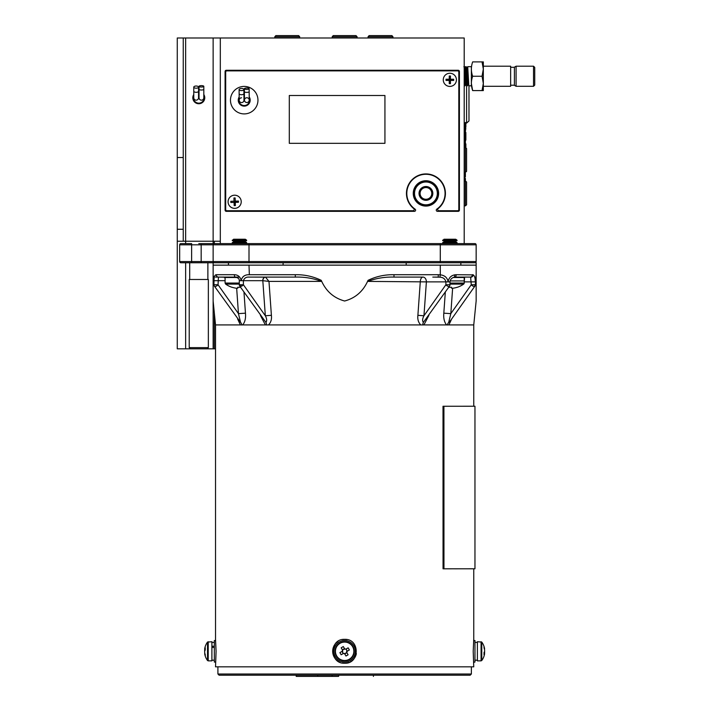 <?xml version="1.0" encoding="UTF-8"?>
<svg xmlns="http://www.w3.org/2000/svg" width="712" height="712" viewBox="0 0 712 712"><rect width="100%" height="100%" fill="white"/><g stroke="black" fill="none" stroke-linecap="round" stroke-linejoin="round"><path stroke-width="1.07" d="M225.33 153.035L225.09 140.211M225.33 210.868L225.33 166.839M369.101 35.6L391.92 35.6L392.971 36.793L368.051 36.793L369.101 35.6M392.899 37.994L392.971 36.793M368.122 37.994L368.051 36.793M453.437 211.339L454.034 210.743M230.474 210.743L231.071 211.339M225.33 205.341A23.914 23.914 0 0 0 225.686 205.786M231.071 70.274L230.474 70.871M225.686 75.819A23.914 23.914 0 0 0 225.33 76.273M333.234 35.6L356.053 35.6L357.104 36.793L332.184 36.793L333.234 35.6M275.847 35.6L298.666 35.6L299.716 36.793L274.796 36.793L275.847 35.6M225.686 156.48L225.09 156.48M225.686 153.035L225.09 153.035M225.686 166.839L225.09 166.839M225.686 163.386L225.09 163.386M464.909 178.472L465.39 178.472L465.39 180.946L465.39 180.047L465.39 180.946L466.582 181.996L466.582 204.816L465.39 205.875L465.39 178.703L465.39 180.946L465.39 179.833L465.39 180.946L464.909 180.474L464.909 179.344L465.39 179.593L464.909 180.982L464.909 174.413L464.909 176.879L464.909 176.345L465.39 176.745L464.909 176.291M425.936 174.28A19.126 19.126 0 0 0 415.087 209.159A1.193 1.193 0 0 1 414.411 211.339L226.282 211.339A1.193 1.193 0 0 1 225.09 210.147L225.09 71.467A1.193 1.193 0 0 1 226.282 70.274L458.217 70.274A1.193 1.193 0 0 1 459.409 71.467L459.409 210.147A1.193 1.193 0 0 1 458.217 211.339L437.471 211.339A1.193 1.193 0 0 1 436.785 209.159A19.126 19.126 0 0 0 425.936 174.28M464.197 243.62L464.197 37.994L220.311 37.994L220.311 243.62L214.33 243.62L214.33 241.226M476.15 244.812L476.15 261.553A1.193 1.193 0 0 1 474.957 262.746A1.193 1.193 0 0 0 476.15 261.553L249.004 261.553L249.004 243.62L474.957 243.62A1.193 1.193 0 0 1 476.15 244.812L213.137 244.812L213.137 261.553L213.137 244.812L191.617 244.812L191.617 261.553L249.004 261.553L249.004 262.746L283.1 262.746L180.857 262.746L201.176 262.746L201.176 243.62L214.33 243.62A1.193 1.193 0 0 0 213.137 244.812A1.193 1.193 0 0 1 214.33 243.62L440.283 243.62L440.283 262.746L249.004 262.746M425.936 206.08A12.674 12.674 0 0 1 413.263 193.406A12.674 12.674 0 0 1 425.936 180.732A12.674 12.674 0 0 1 438.61 193.406A12.674 12.674 0 0 1 425.936 206.08M225.33 70.746L225.33 140.211M459.178 210.868L459.178 205.483M459.178 181.338L459.178 172.01M459.178 147.865L459.178 122.615M438.12 208.616A19.491 19.491 0 0 0 440.212 180.145A19.491 19.491 0 0 0 411.661 180.145A19.491 19.491 0 0 0 413.752 208.616A1.193 1.193 0 0 1 413.005 210.743L226.888 210.743A1.193 1.193 0 0 1 225.686 209.55L225.686 72.063A1.193 1.193 0 0 1 226.888 70.871L457.62 70.871A1.193 1.193 0 0 1 458.813 72.063L458.813 209.55A1.193 1.193 0 0 1 457.62 210.743L438.868 210.743A1.193 1.193 0 0 1 438.12 208.616M234.657 208.349A6.577 6.577 0 0 1 228.08 201.781A6.577 6.577 0 0 1 234.657 195.204A6.577 6.577 0 0 1 241.226 201.781A6.577 6.577 0 0 1 234.657 208.349M289.295 143.326L384.934 143.326L384.934 95.506L289.295 95.506L289.295 143.326M249.209 96.868A5.981 5.981 0 0 1 240.994 105.189A5.981 5.981 0 0 1 239.17 96.957M251.639 88.591A13.75 13.75 0 0 1 255.786 107.583A13.75 13.75 0 0 1 236.793 111.731A13.75 13.75 0 0 1 232.646 92.738A13.75 13.75 0 0 1 251.639 88.591M243.922 94.189A5.981 5.981 0 0 1 244.403 94.18M249.138 88.68A2.394 0.703 -0.5 0 0 246.735 88.003A2.394 0.703 -0.5 0 0 244.358 88.724A2.394 0.703 -0.5 0 0 246.752 89.401A2.394 0.703 -0.5 0 0 249.138 88.68L249.164 91.652A2.394 0.703 -0.5 0 1 246.779 92.382A2.394 0.703 -0.5 0 1 244.385 91.697L244.456 100.152A2.394 2.394 0 0 0 246.868 102.528A2.394 2.394 0 0 0 249.236 100.116A2.394 2.394 0 0 0 246.824 97.74A2.394 2.394 0 0 0 244.456 100.152A2.394 2.394 0 0 0 246.868 102.528A2.394 2.394 0 0 0 249.236 100.116A2.394 2.394 0 0 1 246.868 102.528M243.922 93.619A2.394 1.086 -0.5 0 1 241.537 94.723A2.394 1.086 -0.5 0 1 239.134 93.655L239.196 100.205A2.394 2.394 0 0 0 241.608 102.573A2.394 2.394 0 0 0 243.976 100.161A2.394 2.394 0 0 1 241.608 102.573A2.394 2.394 0 0 0 243.976 100.161L243.887 89.498A2.394 1.086 -0.5 0 0 241.484 88.439A2.394 1.086 -0.5 0 0 239.098 89.543A2.394 1.086 -0.5 0 0 241.502 90.602A2.394 1.086 -0.5 0 0 243.887 89.498M239.179 98.274A5.376 5.376 0 0 0 244.269 105.536A5.376 5.376 0 0 0 249.218 98.185M244.412 94.785A5.376 5.376 0 0 0 243.931 94.785M241.564 97.793A2.394 2.394 0 0 0 239.196 100.205A2.394 2.394 0 0 0 241.608 102.573M234.862 208.349A6.577 6.577 0 0 0 241.226 201.576A6.577 6.577 0 0 0 234.453 195.204A6.577 6.577 0 0 0 228.08 201.977A6.577 6.577 0 0 0 234.862 208.349M238.493 202.252L238.458 201.06L234.657 201.781L235.236 201.158L235.138 197.936L233.937 197.972L234.034 201.202L230.813 201.3L230.848 202.493L234.079 202.395L234.177 205.617L235.369 205.581L235.272 202.359L238.493 202.252L234.657 201.781L234.079 202.395M238.458 201.06L235.236 201.158M235.272 202.359L234.657 201.781L234.177 205.617M235.369 205.581L234.657 201.781M449.851 86.41A6.577 6.577 0 0 0 456.428 79.833A6.577 6.577 0 0 0 449.851 73.256A6.577 6.577 0 0 0 443.273 79.833A6.577 6.577 0 0 0 449.851 86.41M450.447 80.429L453.678 80.429L449.851 79.833L450.447 79.237L450.447 76.006L449.254 80.429L449.254 83.66L450.447 83.66L450.447 80.429L449.851 79.833L453.678 79.237L450.447 79.237M453.678 80.429L453.678 79.237M450.447 76.006L449.254 76.006L449.851 79.833L446.024 79.237L446.024 80.429L449.254 80.429M449.254 76.006L449.254 79.237L446.024 79.237M449.254 79.237L450.447 83.66M446.024 80.429L449.851 79.833L449.254 83.66M177.27 229.273L183.251 229.273L183.251 241.226L177.27 241.226L177.27 157.539L183.251 157.539L183.251 37.994L220.311 37.994M177.27 157.539L177.27 37.994L183.251 37.994M183.251 229.273L183.251 157.539M220.311 241.226L177.27 241.226L177.27 348.827L185.636 348.827L185.636 262.746M215.522 348.827L214.33 348.827L214.33 312.96M214.33 348.827L185.636 348.827M203.81 94.527A5.981 5.981 0 0 1 198.79 103.747A5.981 5.981 0 0 1 193.771 94.527M198.55 91.795A5.981 5.981 0 0 1 199.031 91.795M198.55 91.225A2.394 1.086 0 0 1 196.156 92.302A2.394 1.086 0 0 1 193.771 91.225L193.771 97.766A2.394 2.394 0 0 0 196.156 100.161A2.394 2.394 0 0 0 198.55 97.766A2.394 2.394 0 0 1 196.156 100.161A2.394 2.394 0 0 0 198.55 97.766L198.55 87.104A2.394 1.086 0 0 0 196.156 86.027A2.394 1.086 0 0 0 193.771 87.104A2.394 1.086 0 0 0 196.156 88.19A2.394 1.086 0 0 0 198.55 87.104M203.81 89.311A2.394 0.703 0 0 1 201.416 90.015A2.394 0.703 0 0 1 199.031 89.311L199.031 97.766A2.394 2.394 0 0 0 201.416 100.161A2.394 2.394 0 0 0 203.81 97.766A2.394 2.394 0 0 1 201.416 100.161A2.394 2.394 0 0 0 203.81 97.766L203.81 86.339A2.394 0.703 0 0 0 201.416 85.636A2.394 0.703 0 0 0 199.031 86.339A2.394 0.703 0 0 0 201.416 87.033A2.394 0.703 0 0 0 203.81 86.339M193.771 95.835A5.376 5.376 0 0 0 198.79 103.151A5.376 5.376 0 0 0 203.81 95.835M199.031 92.391A5.376 5.376 0 0 0 198.55 92.391M199.031 97.766A2.394 2.394 0 0 0 201.416 100.161M193.771 97.766A2.394 2.394 0 0 0 196.156 100.161M458.813 198.879L459.409 198.879M458.813 199.787L459.409 199.787M458.813 187.034L459.409 187.034M458.813 192.498L459.409 192.498M465.39 138.057L465.871 138.057L465.871 134.034L465.871 136.535L465.871 134.995L465.39 134.995M465.39 134.541L465.871 134.995L465.871 134.212L465.871 135.716M465.871 137.825L465.39 138.003M465.39 134.123L465.871 134.123L465.39 132.984M465.871 139.926L465.39 140.985M465.871 132.574L465.871 133.384L465.39 132.574M465.39 174.832L464.909 172.366L464.909 180.982L465.39 179.896L464.909 180.982L464.909 180.047M465.39 173.488L465.39 176.745L464.909 176.576M465.39 175.49L465.39 176.879L464.909 176.879M465.39 144.99L465.39 141.519L464.909 142.115L465.39 141.519L465.39 147.509M465.871 125.855L465.39 131.951L464.909 131.355L465.39 131.355L464.909 147.5L464.909 143.317L464.909 147.5L464.909 143.317L465.39 143.317L464.909 143.317L464.909 147.5L464.909 122.98L464.909 130.162L464.909 122.98L464.909 130.162L465.39 130.162L464.909 130.162L464.909 122.98L464.909 142.115L465.39 123.078M465.39 178.587L464.909 178.587M464.197 181.026L465.39 180.946L465.39 180.047M465.39 173.888L464.909 174.306L464.909 173.31L464.909 175.072L465.39 174.404L464.909 175.072L465.39 175.054L464.909 173.666M464.909 174.547L464.909 173.942M465.39 174.547L465.39 173.408L465.39 174.28L464.909 173.443L465.39 173.532M465.39 173.639L465.39 175.019M465.39 174.155L465.39 176.576M465.39 176.345L464.909 176.345M465.39 173.835L465.39 173.292L465.39 173.835M464.909 174.013L464.909 173.443M464.909 173.835L464.909 174.68L464.909 173.835M464.909 174.832L464.909 174.324M464.909 180.982L464.909 178.703L464.909 180.982M464.909 175.019L464.909 173.408M465.39 126.451L465.871 126.451L465.39 125.579L465.39 126.798L465.39 123.007L465.39 145.141M465.39 122.954L465.39 146.521M465.871 146.77L465.871 144.892L465.39 144.892L465.39 143.317L465.39 144.892M465.39 147.144L465.871 147.144L465.871 145.818L465.871 146.984M465.871 147.206L465.871 146.521M465.871 146.512L465.39 146.307L465.39 146.984M465.871 147.144L465.871 147.891M465.39 145.657L465.39 143.317L464.909 143.317L465.39 143.317L465.39 147.473L466.582 148.523L466.582 171.343L465.39 172.393L465.39 147.473L464.197 147.544M465.39 131.951L465.39 142.115L464.909 142.115L465.39 141.519M465.39 123.007L465.39 130.162L464.909 130.162L465.39 130.162L465.39 128.293L465.39 130.162L465.39 128.89L465.871 128.89M465.39 125.561L465.871 123.078M465.871 125.57L465.871 122.749L465.871 124.831L465.871 123.034L465.39 123.051L465.871 126.798L465.871 123.007M465.39 123.194L465.39 122.437M465.871 144.767L465.871 143.877L465.871 144.767M465.871 144.287L465.871 145.141L465.871 144.287M465.39 140.033L465.871 139M465.871 139.534L465.871 138.867L465.871 139.846L465.39 139.534M465.871 138.893L465.871 139.855L465.871 138.235L465.39 138.867M465.871 138.003L465.871 136.535L465.39 136.535M465.871 136.241L465.39 136.241L465.871 136.241M465.871 145.657L465.871 144.518L465.39 145.72M465.39 127.768L465.39 126.87L465.39 127.768M465.39 125.855L465.871 126.87M465.39 144.794L465.871 145.72M458.813 147.882L459.409 147.847M458.813 171.984L459.409 172.019M464.197 172.322L465.39 172.393M425.936 204.816A11.41 11.41 0 0 0 437.346 193.406A11.41 11.41 0 0 0 425.936 181.996A11.41 11.41 0 0 0 414.526 193.406A11.41 11.41 0 0 0 425.936 204.816M425.936 180.946A12.46 12.46 0 0 1 438.396 193.406A12.46 12.46 0 0 1 425.936 205.875A12.46 12.46 0 0 1 413.476 193.406A12.46 12.46 0 0 1 425.936 180.946M429.292 187.434L422.483 187.434L419.039 193.406L422.483 199.387A6.906 6.906 0 0 0 429.389 199.387L429.487 199.218M422.483 199.387L429.389 199.387L432.843 193.406L429.389 187.434L422.483 187.434A6.906 6.906 0 0 0 422.483 199.387L429.389 199.387A6.906 6.906 0 0 0 429.389 187.434A6.906 6.906 0 0 0 422.483 187.434L419.039 193.406M425.936 187.55A5.856 5.856 0 0 1 431.792 193.406A5.856 5.856 0 0 1 425.936 199.271A5.856 5.856 0 0 1 420.08 193.406A5.856 5.856 0 0 1 425.936 187.55M468.977 85.814L468.977 120.978L466.591 123.087L466.591 85.814M468.576 83.767L467.739 83.028M458.813 122.597L459.409 122.633M464.197 122.936L466.591 123.087M449.343 83.09L450.349 83.028M337.817 676.4L296.219 676.4L296.219 675.207M317.739 676.4L317.739 675.207M471.371 666.832L471.371 674.006L470.169 675.207L219.109 675.207L217.916 674.006L217.916 666.832M332.166 676.4L332.166 675.207M338.627 676.4L338.627 675.207M471.371 674.006L217.916 674.006M473.676 662.338L474.957 662.053L474.957 640.533L473.658 640.533M481.081 641.726L481.081 660.861L477.387 660.861L477.387 641.726L481.775 642.082L481.775 660.505A15.539 15.539 0 0 0 484.605 653.741A15.495 13.395 -0 0 0 484.605 653.705L484.044 653.376M484.347 648.899L484.605 648.881A15.495 13.395 180 0 0 484.605 648.846A15.495 13.395 180 0 0 484 646.576A15.361 6.906 -30 0 1 484.044 647.172A15.361 6.906 -30 0 1 484 647.813A15.495 13.395 -0 0 1 484.605 650.118L484.605 651.275A15.495 7.788 180 0 1 484 652.61A15.361 11.89 -135.2 0 1 484 654.746A15.495 7.788 0 0 0 484.605 653.402M484.427 653.394A15.495 13.395 180 0 0 484.605 652.468L484.116 652.432M484.596 651.32L484.605 651.32A15.495 7.788 0 0 0 484.605 651.293L484.605 652.468M343.193 640.631A10.76 10.76 0 0 1 355.306 649.851A10.76 10.76 0 0 1 346.085 661.955A10.76 10.76 0 0 1 333.981 652.744A10.76 10.76 0 0 1 343.193 640.631M215.629 640.533L214.33 640.533L214.33 662.053L215.629 662.053M211.9 646.229L214.33 646.229M211.9 647.439L214.33 647.439M336.678 655.921A9.211 9.211 0 0 0 349.272 659.259A9.211 9.211 0 0 0 352.609 646.665A9.211 9.211 0 0 0 340.016 643.328A9.211 9.211 0 0 0 336.678 655.921M346.753 652.468A2.412 2.412 0 0 0 347.055 651.32L346.664 651.542A2.038 2.038 0 0 1 346.522 652.076L348.088 654.782A15.361 6.853 149.8 0 1 347.038 655.414A15.361 6.853 149.8 0 1 345.961 656.019L344.617 653.705A2.412 2.412 0 0 1 343.469 653.402L341.155 654.746A15.361 6.853 -120.2 0 1 339.918 652.61L342.232 651.275A2.412 2.412 0 0 1 342.534 650.118L342.739 650.474M347.055 651.32L349.361 649.976A15.361 6.853 59.8 0 0 348.123 647.849L345.818 649.184A2.412 2.412 0 0 0 344.661 648.881L343.326 646.576A15.361 6.853 -30.2 0 0 342.25 647.172A15.361 6.853 -30.2 0 0 341.19 647.813L342.534 650.118M352.912 646.487A9.568 9.568 0 0 0 339.838 643.025A9.568 9.568 0 0 0 336.375 656.099A9.568 9.568 0 0 0 349.45 659.561A9.568 9.568 0 0 0 352.912 646.487A9.568 9.568 0 0 1 349.45 659.561A9.568 9.568 0 0 1 336.375 656.099M344.759 653.945L346.886 652.708M347.296 651.177L346.059 649.05M344.528 648.641L342.392 649.878M341.991 651.409L343.228 653.536M342.766 650.51A2.038 2.038 0 0 0 342.623 651.044L342.232 651.275M204.86 653.394L204.673 653.705A15.495 13.395 0 0 0 204.682 653.741A15.539 15.539 0 0 0 207.512 660.505L207.512 642.082A15.539 15.539 0 0 0 204.682 648.846A15.495 13.395 180 0 0 204.673 648.881L205.243 649.211M204.673 649.184A15.495 7.788 180 0 1 205.279 647.849A15.361 11.89 44.8 0 0 205.279 649.976A15.495 7.788 0 0 0 204.673 651.32L204.673 652.468A15.495 13.395 180 0 0 205.279 654.782A15.361 6.906 150 0 0 205.234 655.414A15.361 6.906 150 0 0 205.279 656.019A15.495 13.395 0 0 1 204.682 653.741M205.252 654.693A15.495 7.788 0 0 1 204.771 653.696M204.86 649.193A15.495 13.395 0 0 0 204.673 650.118L204.673 651.275A15.495 7.788 180 0 0 204.682 651.293M208.207 641.726L208.207 660.861L211.9 660.861L211.9 641.726L207.512 642.082M204.673 650.118L205.172 650.154M344.661 653.705L344.893 653.313L344.661 653.705A2.412 2.412 0 0 0 345.356 653.598M347.055 651.275L346.664 651.044L347.055 651.275A2.412 2.412 0 0 0 346.949 650.581M343.469 649.184L343.86 649.415A2.038 2.038 0 0 1 344.394 649.273L344.644 648.846M343.932 648.988A2.412 2.412 0 0 1 344.617 648.881M345.356 648.988L346.361 649.575M342.57 650.181L342.926 649.575M342.534 652.468L342.766 652.076A2.038 2.038 0 0 1 342.623 651.542M342.339 652.005A2.412 2.412 0 0 1 342.232 651.32M343.932 653.598L342.926 653.011M346.717 652.406L346.361 653.011M345.427 653.171A2.038 2.038 0 0 1 344.893 653.313M474.147 286.429A2.394 2.056 -22.2 0 0 475.287 284.738L475.34 284.738A2.394 2.394 0 0 1 474.904 286.117A2.394 1.193 -144.7 0 1 474.147 286.429A2.394 1.193 -144.7 0 1 471.264 284.738L470.641 277.208A4.779 3.382 -90 0 0 469.902 277.093L454.309 277.093M428.891 315.327L423.907 324.912L420.801 324.912C418.389 322.554 417.419 319.359 417.891 315.309L423.952 315.781L445.899 284.738L449.984 284.738A2.394 2.394 0 0 1 449.539 286.117A2.394 1.193 -144.7 0 1 448.783 286.429A2.394 1.193 -144.7 0 1 445.899 284.738L445.899 281.881C445.16 278.917 443.175 277.351 439.945 277.19L432.798 277.093M464.197 277.093L470.312 277.093L464.197 277.093L464.197 280.92L450.1 280.92M464.589 277.493L453.233 277.493L464.589 277.493L464.197 283.047A1.29 1.29 -90 0 1 463.646 284.106L449.984 284.106M225.09 277.493L237.016 277.493L225.09 277.493L225.09 283.047L225.633 284.106A23.914 23.914 90 0 0 232.014 287.31L232.014 287.31M457.024 240.158L455.698 239.232L444.003 239.232L442.677 240.692L457.024 240.692L457.024 240.158L442.677 240.158M457.024 242.552L455.698 241.626L444.003 241.626L442.677 243.086L457.024 243.086L457.024 242.552L442.677 242.552M448.72 287.283A23.656 21.164 0 0 0 449.851 287.31A23.656 21.164 0 0 0 451.55 287.256L451.55 288.209L453.046 288.209A23.852 23.852 -90 0 0 457.246 287.256L457.246 287.256M246.61 240.158L245.284 239.232L233.589 239.232L232.263 240.692L246.61 240.692L246.61 240.158L232.263 240.158M246.61 242.552L245.284 241.626L233.589 241.626L232.263 243.086L246.61 243.086L246.61 242.552L232.263 242.552M239.303 284.106L225.633 284.106M232.041 287.256A23.852 23.852 -90 0 0 236.242 288.209L237.737 288.209L237.737 287.256A23.656 21.164 0 0 0 240.567 287.283M198.79 243.62L201.176 243.62M406.187 265.14L406.187 262.746L474.957 262.746M179.664 244.812A1.193 1.193 0 0 1 180.857 243.62L191.617 243.62L191.617 244.812L179.664 244.812A1.193 1.193 0 0 1 180.857 243.62A1.193 1.193 0 0 0 179.664 244.812L179.664 261.553A1.193 1.193 0 0 0 180.857 262.746A1.193 1.193 0 0 1 179.664 261.553L191.617 261.553L191.617 262.746M214.33 262.746A1.193 1.193 0 0 1 213.137 261.553A1.193 1.193 0 0 0 214.33 262.746A1.193 1.193 0 0 1 213.137 261.553M348.23 243.62L349.37 243.62M339.98 243.62L342.25 243.62M190.825 348.827L206.756 348.827M208.349 347.634L189.223 347.634L189.223 279.487L208.349 279.487L208.349 347.634L207.156 348.827M346.975 639.572A11.953 11.953 0 0 0 344.644 639.34C360.058 638.602 360.067 663.985 344.644 663.246C329.247 663.993 329.193 638.62 344.644 639.34A11.953 11.953 0 0 0 342.294 639.572M473.756 568.799L473.756 639.34L473.204 651.293L473.756 666.832L215.522 666.832L216.083 651.293L215.522 639.34L215.522 324.912L240.371 324.912L237.648 319.02M454.719 568.817L456.561 568.817M465.684 406.249L443.006 406.267L443.051 568.817L474.957 568.79L474.957 406.24L443.923 406.267L443.959 568.817M451.639 319.02L448.907 324.912L473.756 324.912L473.756 406.24L467.01 406.249M448.907 324.912L446.566 324.912C444.288 322.109 443.371 318.193 443.816 313.164L450.821 313.636L448.711 322.394L449.788 321.637L474.904 286.117M423.907 324.912L446.566 324.912M265.505 277.11A3.587 2.528 -83.8 0 0 262.817 280.688L262.746 280.679A3.587 2.537 -90 0 1 265.282 277.093L295.293 277.093L295.293 274.707C304.442 274.538 313.084 276.416 321.237 280.332L321.575 281.4C313.155 278.267 304.389 276.826 295.293 277.093L249.342 277.093L265.505 277.11L268.976 281.4L271.397 315.309C271.868 319.341 270.898 322.545 268.486 324.912L420.801 324.912M268.486 324.912L265.38 324.912L260.396 315.327M243.967 292.089L245.462 313.164C245.916 318.175 244.999 322.1 242.721 324.912L265.38 324.912M242.721 324.912L240.371 324.912M473.756 406.232L474.957 406.24M342.312 663.023A11.953 11.953 0 0 0 349.218 662.338M350.286 661.831A11.953 11.953 0 0 0 356.365 653.625M215.522 324.912L213.137 301.007L213.137 279.318M241.911 325.01A4.779 3.809 75.9 0 0 240.567 322.394L214.383 286.117A2.394 2.394 0 0 1 213.938 284.738L214 280.679C214.036 276.852 214.793 274.859 216.252 274.707L234.373 274.707C238.137 274.868 240.398 276.861 241.172 280.679C242.062 276.683 244.67 274.69 249.004 274.707L298.408 274.707M239.303 284.738L239.303 280.679L243.388 280.679L243.388 284.738A2.394 1.193 144.7 0 1 240.496 286.429A2.394 1.193 144.7 0 1 239.739 286.117A2.394 2.394 0 0 1 239.303 284.738L243.388 284.738L265.336 315.781L262.817 280.688L268.976 281.4L321.575 281.4M266.43 325.01A4.779 2.812 100.5 0 0 265.932 322.394L239.739 286.117M213.84 278.597L213.182 281.4L213.137 262.746L230.385 262.746M232.468 277.271L218.442 277.093L218.023 284.738A2.394 1.193 144.7 0 1 215.14 286.429A2.394 1.193 144.7 0 1 214.383 286.117M232.842 277.493A3.587 2.528 -83.8 0 0 231.925 277.119A3.587 2.528 -83.8 0 0 231.765 277.11M240.567 322.394L238.458 313.636L236.66 288.209M245.462 313.164L238.458 313.636L218.023 284.738L213.938 284.738M417.891 315.309L420.311 281.4A4.779 2.714 -90 0 1 423.008 277.093L393.994 277.093L423.008 277.093A4.779 3.382 -90 0 1 426.39 281.881L367.703 281.4L368.051 280.332C363.334 291.199 355.519 298.088 344.617 301.007C333.732 298.052 325.936 291.163 321.237 280.332M439.945 277.19L440.283 274.85C444.76 275.322 447.367 277.662 448.115 281.881L426.39 281.881L423.952 315.781C422.412 318.656 422.216 320.854 423.355 322.394L449.539 286.117M464.633 277.093L455.084 277.093A2.394 1.059 -90 0 0 456.134 274.707L473.195 274.877C474.584 275.695 475.278 278.027 475.287 281.881L476.15 274.85L476.15 262.746L460.86 262.746L460.86 265.14M367.703 281.4C376.141 278.258 384.907 276.826 393.994 277.093L393.994 274.707L438.254 274.707L438.254 277.093L434.48 277.093M476.15 279.318L476.15 274.707L476.106 281.4L475.536 278.784M295.293 277.093L255.706 277.093M233.874 277.493A3.587 3.587 0 0 0 232.245 277.093L218.442 277.093A2.394 2.181 -90 0 1 216.252 274.707M215.522 277.093L231.471 277.093A3.587 2.537 -90 0 1 232.619 277.493M214.597 276.309L214.428 276.826M238.876 276.3L238.413 275.962M243.815 276.167L242.988 276.799M255.563 277.093L254.976 277.093M223.96 277.093L225.09 278.027M239.579 277.093L218.442 277.093M239.303 280.679C239.419 278.908 238.102 277.707 235.343 277.093L238.004 277.093M225.09 280.679L214 280.679L213.137 274.707L213.137 265.14L249.004 265.14L249.342 274.707M228.427 265.14L228.427 262.746M249.004 265.14L476.15 265.14L476.15 274.707M423.56 262.746L283.1 262.746L283.1 265.14M449.984 284.738L449.984 281.881L448.115 281.881C448.72 278.018 450.865 275.686 454.532 274.877L456.134 274.707M368.051 280.332C376.212 276.416 384.863 274.538 393.994 274.707L390.879 274.707M249.067 277.102C246.174 276.915 244.278 278.116 243.388 280.679L262.817 280.679M265.932 322.394C267.071 320.863 266.875 318.656 265.336 315.781L271.397 315.309M235.343 277.093A2.394 0.979 -90 0 1 234.373 274.707M213.137 280.332L213.137 301.007M476.15 280.332L476.15 301.007L476.15 280.332M473.026 274.707L472.457 274.707A2.394 2.145 -90 0 1 470.312 277.093L470.641 277.208A2.394 2.145 -62.4 0 0 473.195 274.877M449.984 281.881C450.207 279.549 451.577 277.992 454.105 277.208L453.945 277.208A2.394 0.926 -102.7 0 0 454.105 277.208L454.105 277.208A2.394 0.926 -102.7 0 0 454.532 274.877M232.245 277.093A3.587 2.937 90 0 1 233.581 277.493M337.986 641.361A11.953 11.953 0 0 0 336.18 642.847M334.693 644.663A11.953 11.953 0 0 0 340.069 662.338M473.756 639.34L473.676 640.275M334.524 644.93L333.599 646.71M332.691 651.596L332.905 653.572M336.18 659.739L337.986 661.226M443.006 406.267L443.923 406.267M483.323 83.42L483.323 69.073L482.042 76.246L483.323 83.42L482.042 90.593L483.323 90.593L483.323 83.42M510.646 66.207L510.646 86.294L510.646 66.207L483.323 66.207M516.084 86.294L514.411 85.324L514.411 67.168L516.084 66.207L516.084 86.294L533.537 86.294L533.537 66.207L516.084 66.207M533.537 66.207L534.73 67.4L534.73 85.093L533.537 86.294M471.371 83.482L472.652 90.593C470.97 90.593 470.97 90.593 472.652 90.593C470.97 85.823 470.97 81.043 472.652 76.246C470.97 71.476 470.97 66.697 472.652 61.899C470.97 61.899 470.97 61.899 472.652 61.899L483.323 61.899L482.042 61.899L483.323 69.073L483.323 61.899M472.652 76.246L482.042 76.246M472.652 90.593L483.323 90.593M471.371 69.135L471.371 72.66M467.633 66.688L471.371 66.688L471.371 85.814L468.834 85.814L467.731 66.999L467.241 71.316M452.236 70.871L452.236 70.274L452.28 70.871M453.66 70.871L453.633 70.274M454.639 70.274L454.665 70.871M456.054 70.871L456.018 70.274M455.342 70.274L455.315 70.871M457.024 70.274L457.059 70.871M458.457 71.209L458.412 70.283M457.727 70.274L457.7 70.871M464.197 70.159L465.087 85.787L464.197 85.814M465.248 66.688L466.351 67.017L467.446 85.814L466.44 85.814L465.337 66.999L464.856 71.316M459.409 85.814L458.813 79.833M465.399 82.245L465.506 79.833M467.446 85.814L467.9 79.833M452.832 70.274L452.868 70.871M455.226 70.274L455.262 70.871M457.611 70.274L457.656 70.871M458.813 82.165L458.875 81.186M463.886 66.706L464.589 68.165L465.728 84.586L466.048 81.186M466.591 70.248L466.983 68.165L468.113 84.586L468.443 81.186M237.23 70.871L237.835 70.274M446.673 70.274L447.269 70.871M447.269 210.743L446.673 211.339M237.835 211.339L237.23 210.743M225.686 195.426A19.126 19.126 0 0 1 225.33 193.691M225.33 87.923A19.126 19.126 0 0 1 225.686 86.188M185.636 243.62L185.636 37.994M213.137 243.62L213.137 37.994M213.137 348.827L213.137 262.746M464.197 283.047L449.984 283.047M239.303 283.047L225.09 283.047M180.857 262.746A1.193 1.193 0 0 1 179.664 261.553M214.33 243.62A1.193 1.193 0 0 0 213.137 244.812M422.848 325.01A4.779 2.812 79.5 0 1 423.355 322.394M443.816 313.164L445.32 292.089M475.287 281.881L464.197 281.881M452.627 288.209L450.821 313.636L471.264 284.738L475.287 284.738M447.376 325.01A4.779 3.809 104.1 0 1 448.711 322.394M476.106 281.4L475.349 281.4M438.254 274.707L440.283 274.85L440.283 265.14M240.496 286.429A2.394 0.463 -61.2 0 1 241.172 284.738M213.938 281.4L213.182 281.4M332.255 37.994L332.184 36.793M357.032 37.994L357.104 36.793M274.868 37.994L274.796 36.793M299.645 37.994L299.716 36.793M458.813 181.355L459.409 181.32M458.813 205.457L459.409 205.501M464.197 205.795L465.39 205.875M239.134 93.655L239.098 89.543M249.164 91.652L249.236 100.116M244.385 91.697L244.358 88.724M199.031 89.311L199.031 86.339M193.771 91.225L193.771 87.104M465.39 138.235L465.871 138.235M465.39 132.521L465.871 132.521M373.426 675.207L373.426 676.4M474.957 660.193L477.387 660.193M474.957 642.393L477.387 642.393M481.081 660.861L481.775 660.505M484.605 648.846A15.539 15.539 0 0 0 481.775 642.082M214.33 642.393L211.9 642.393M214.33 660.193L211.9 660.193M208.207 660.861L207.512 660.505M457.273 287.31A23.914 23.914 0 0 0 463.646 284.106M189.223 347.634L190.424 348.827M189.704 279.487L189.704 262.746M207.877 279.487L207.877 262.746M233.233 277.493L231.925 277.119M475.34 284.738L476.15 274.85M473.756 324.912L476.15 301.007M213.938 280.679L213.137 274.707M466.253 406.249L465.132 406.249M456.241 568.817L457.273 568.817M511.056 67.284L514.411 67.284M465.265 79.833L465.986 79.833M467.651 79.833L468.38 79.833M464.927 72.66L465.692 72.66M466.707 72.66L468.087 72.66M511.056 85.218L514.411 85.218M483.323 86.294L510.646 86.294M465.728 84.586L465.087 85.787M466.921 67.907L466.28 66.706M468.113 84.586L467.473 85.787"/></g></svg>

